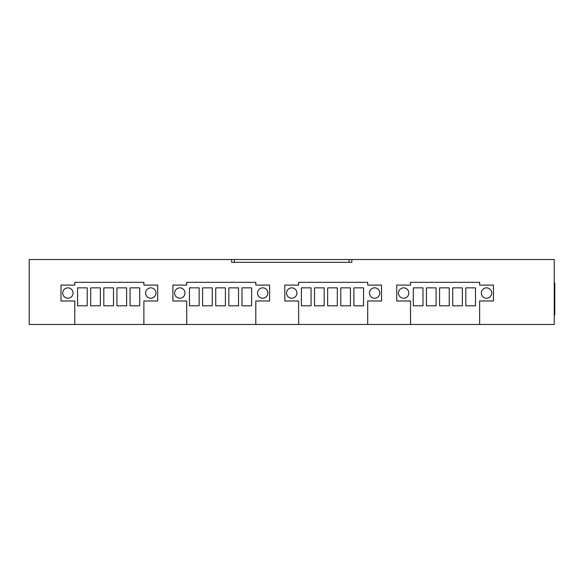 <?xml version="1.0" encoding="UTF-8"?>
<svg xmlns="http://www.w3.org/2000/svg" width="584" height="584" viewBox="0 0 584 584"><rect width="100%" height="100%" fill="white"/><g stroke="black" fill="none" stroke-linecap="round" stroke-linejoin="round"><path stroke-width="0.88" d="M231.622 262.296L234.381 262.296L234.381 259.53L231.622 259.53L231.622 262.296M234.381 259.53L349.064 259.53L349.064 262.296L234.381 262.296M349.064 262.296L351.831 262.296L351.831 259.53L349.064 259.53M139.737 305.819L130.064 305.819L130.064 287.854L139.737 287.854L139.737 305.819M126.611 305.819L116.939 305.819L116.939 287.854L126.611 287.854L126.611 305.819M113.486 305.819L103.813 305.819L103.813 287.854L113.486 287.854L113.486 305.819M100.36 305.819L90.688 305.819L90.688 287.854L100.36 287.854L100.36 305.819M87.235 287.854L87.235 305.819L77.562 305.819L77.562 287.854L87.235 287.854M62.707 293.037A5.183 5.183 0 0 1 70.481 288.547A5.183 5.183 0 0 1 70.481 297.526A5.183 5.183 0 0 1 62.707 293.037M145.606 293.037A5.183 5.183 0 0 1 153.38 288.547A5.183 5.183 0 0 1 153.38 297.526A5.183 5.183 0 0 1 145.606 293.037M143.883 324.47L143.883 300.979L157.702 300.979L157.702 285.094L143.883 285.094L143.883 282.327L74.796 282.327L74.796 285.094L60.977 285.094L60.977 300.979L74.796 300.979L74.796 324.47L255.799 324.47L255.799 300.979L269.618 300.979L269.618 285.094L255.799 285.094L255.799 282.327L186.712 282.327L186.712 285.094L172.9 285.094L172.9 300.979L186.712 300.979L186.712 324.47M251.653 305.819L241.98 305.819L241.98 287.854L251.653 287.854L251.653 305.819M238.528 305.819L228.855 305.819L228.855 287.854L238.528 287.854L238.528 305.819M225.402 305.819L215.73 305.819L215.73 287.854L225.402 287.854L225.402 305.819M212.277 305.819L202.604 305.819L202.604 287.854L212.277 287.854L212.277 305.819M199.151 287.854L199.151 305.819L189.479 305.819L189.479 287.854L199.151 287.854M174.623 293.037A5.183 5.183 0 0 1 182.398 288.547A5.183 5.183 0 0 1 182.398 297.526A5.183 5.183 0 0 1 174.623 293.037M257.529 293.037A5.183 5.183 0 0 1 265.297 288.547A5.183 5.183 0 0 1 265.297 297.526A5.183 5.183 0 0 1 257.529 293.037M363.569 305.819L353.897 305.819L353.897 287.854L363.569 287.854L363.569 305.819M350.444 305.819L340.771 305.819L340.771 287.854L350.444 287.854L350.444 305.819M337.318 305.819L327.646 305.819L327.646 287.854L337.318 287.854L337.318 305.819M324.193 305.819L314.521 305.819L314.521 287.854L324.193 287.854L324.193 305.819M311.068 287.854L311.068 305.819L301.395 305.819L301.395 287.854L311.068 287.854M286.54 293.037A5.183 5.183 0 0 1 294.314 288.547A5.183 5.183 0 0 1 294.314 297.526A5.183 5.183 0 0 1 286.54 293.037M369.446 293.037A5.183 5.183 0 0 1 377.22 288.547A5.183 5.183 0 0 1 377.22 297.526A5.183 5.183 0 0 1 369.446 293.037M367.716 324.47L367.716 300.979L381.534 300.979L381.534 285.094L367.716 285.094L367.716 282.327L298.636 282.327L298.636 285.094L284.817 285.094L284.817 300.979L298.636 300.979L298.636 324.47L479.632 324.47L479.632 300.979L493.451 300.979L493.451 285.094L479.632 285.094L479.632 282.327L410.552 282.327L410.552 285.094L396.733 285.094L396.733 300.979L410.552 300.979L410.552 324.47M475.493 305.819L465.82 305.819L465.82 287.854L475.493 287.854L475.493 305.819M462.367 305.819L452.695 305.819L452.695 287.854L462.367 287.854L462.367 305.819M449.235 305.819L439.569 305.819L439.569 287.854L449.235 287.854L449.235 305.819M436.109 305.819L426.437 305.819L426.437 287.854L436.109 287.854L436.109 305.819M422.984 287.854L422.984 305.819L413.311 305.819L413.311 287.854L422.984 287.854M398.463 293.037A5.183 5.183 0 0 1 406.23 288.547A5.183 5.183 0 0 1 406.23 297.526A5.183 5.183 0 0 1 398.463 293.037M481.362 293.037A5.183 5.183 0 0 1 489.136 288.547A5.183 5.183 0 0 1 489.136 297.526A5.183 5.183 0 0 1 481.362 293.037M554.245 314.798L554.8 314.798L554.8 307.892L554.245 307.892M554.245 283.021L554.8 283.021L554.8 307.892M351.831 259.53L554.245 259.53L554.245 324.47L479.632 324.47M74.796 324.47L29.2 324.47L29.2 259.53L231.622 259.53M255.799 324.47L298.636 324.47"/></g></svg>
